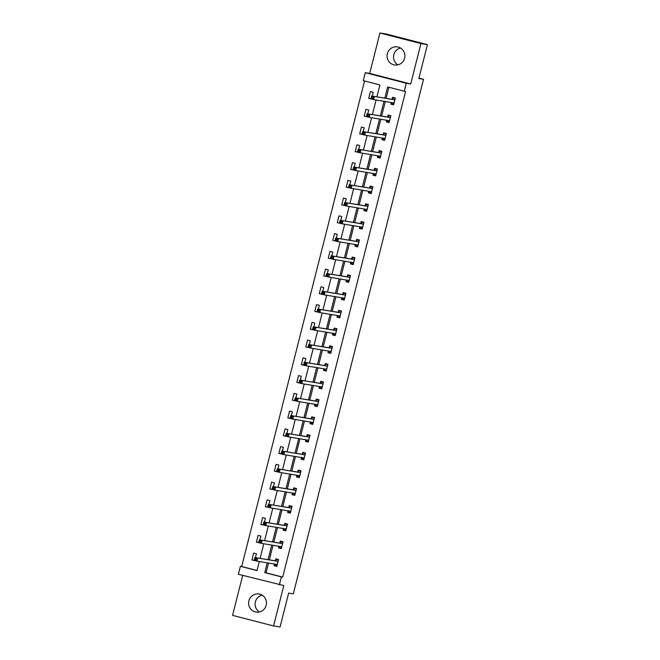 <?xml version="1.0" encoding="UTF-8"?>
<svg xmlns="http://www.w3.org/2000/svg" width="660" height="660" viewBox="0 0 660 660"><rect width="100%" height="100%" fill="white"/><g stroke="black" fill="none" stroke-linecap="round" stroke-linejoin="round"><path stroke-width="0.99" d="M397.873 64.853A9.157 8.926 99.1 0 1 400.57 48.04M387.329 53.699A9.157 8.926 -80.9 0 0 394.523 64.969A9.157 8.926 -80.9 0 0 404.613 58.154A9.157 8.926 -80.9 0 0 397.419 46.885A9.157 8.926 -80.9 0 0 387.329 53.699M259.429 611.96A9.157 8.926 99.1 0 1 262.127 595.147M248.886 600.798A9.157 8.926 -80.9 0 0 256.08 612.076A9.157 8.926 -80.9 0 0 266.178 605.261A9.157 8.926 -80.9 0 0 258.984 593.992A9.157 8.926 -80.9 0 0 248.886 600.798M376.885 96.855L379.904 84.942L363.28 80.652L365.293 72.691L406.296 83.267L404.275 91.228L387.659 86.947L384.829 98.125M369.715 73.392L410.71 83.977L420.932 43.576L427.433 44.624L386.43 34.039L379.937 33L369.715 73.392L365.293 72.691M242.69 575.388L232.567 615.376L273.57 625.961L283.792 585.56L238.375 574.274L240.388 566.313L257.012 570.603L259.314 561.495M364.551 80.982L241.692 566.519L240.388 566.313M420.932 43.576L379.937 33M427.433 44.624L418.852 78.532L423.53 79.282L293.32 593.843L288.643 593.092L280.063 627L273.57 625.961M423.53 79.282L418.96 78.103M241.692 566.519L257.037 570.479M255.445 557.642L256.41 553.831L253.638 553.113L251.914 559.944L254.71 560.546M259.933 539.888L260.898 536.077L258.126 535.367L256.402 542.19L259.198 542.792M264.429 522.142L265.394 518.331L262.622 517.613L260.89 524.444L263.695 525.038M268.917 504.388L269.882 500.577L267.11 499.859L265.386 506.69L268.183 507.292M273.413 486.635L274.378 482.823L271.606 482.113L269.874 488.936L272.679 489.538M277.901 468.889L278.866 465.077L276.094 464.359L274.37 471.19L277.167 471.784M282.397 451.135L283.363 447.323L280.591 446.606L278.858 453.436L281.663 454.039M286.885 433.381L287.851 429.569L285.079 428.86L283.354 435.683L286.151 436.285M291.373 415.635L292.339 411.823L289.575 411.106L287.842 417.937L290.647 418.531M295.87 397.881L296.835 394.07L294.063 393.352L292.339 400.183L295.135 400.785M300.358 380.127L301.323 376.315L298.559 375.606L296.827 382.429L299.623 383.031M304.854 362.381L305.819 358.57L303.047 357.852L301.323 364.683L304.12 365.277M309.342 344.627L310.307 340.816L307.535 340.098L305.811 346.929L308.608 347.531M313.838 326.873L314.803 323.062L312.031 322.352L310.307 329.175L313.104 329.777M318.326 309.127L319.291 305.316L316.519 304.598L314.795 311.429L317.592 312.023M322.822 291.373L323.788 287.562L321.016 286.844L319.283 293.675L322.088 294.277M327.31 273.62L328.276 269.808L325.504 269.099L323.779 275.921L326.576 276.524M331.807 255.874L332.772 252.062L330 251.345L328.267 258.167L331.072 258.769M336.295 238.12L337.26 234.308L334.488 233.59L332.764 240.422L335.56 241.024M340.791 220.366L341.748 216.554L338.984 215.845L337.252 222.667L340.057 223.27M345.279 202.62L346.244 198.808L343.472 198.091L341.748 204.913L344.545 205.516M349.767 184.866L350.732 181.054L347.968 180.337L346.236 187.168L349.033 187.762M354.263 167.112L355.228 163.3L352.457 162.591L350.732 169.414L353.529 170.016M358.751 149.366L359.716 145.555L356.945 144.837L355.22 151.66L358.017 152.262M363.248 131.612L364.213 127.801L361.441 127.083L359.716 133.914L362.513 134.508M367.736 113.858L368.701 110.047L365.929 109.337L364.204 116.16L367.001 116.762M372.232 96.112L373.197 92.293L370.425 91.583L368.692 98.406L371.498 99.008M268.554 562.98L266.062 572.806L282.686 577.096L405.578 91.443L404.275 91.228M388.93 87.269L386.125 98.34M385.341 101.442L381.637 116.086M380.845 119.196L377.14 133.84M376.357 136.942L372.652 151.594M371.869 154.696L368.156 169.339M367.373 172.45L363.668 187.093M362.885 190.195L359.172 204.847M358.388 207.95L354.684 222.593M353.9 225.703L350.196 240.347M349.404 243.449L345.7 258.101M344.916 261.203L341.212 275.847M340.42 278.957L336.715 293.601M335.932 296.703L332.227 311.355M331.435 314.457L327.731 329.101M326.947 332.211L323.243 346.855M322.459 349.957L318.747 364.609M317.963 367.711L314.259 382.354M313.475 385.465L309.763 400.108M308.979 403.21L305.275 417.862M304.491 420.964L300.778 435.608M299.995 438.718L296.29 453.362M295.507 456.464L291.802 471.116M291.01 474.218L287.306 488.862M286.522 491.972L282.818 506.616M282.026 509.718L278.322 524.37M277.538 527.472L273.834 542.116M273.05 545.226L269.338 559.87M274.51 563.929L274.073 565.661L276.845 566.379L278.57 559.548L275.798 558.838L275.335 560.678M278.998 546.183L278.561 547.907L281.333 548.625L283.066 541.794L280.294 541.084L279.823 542.924M283.495 528.429L283.058 530.161L285.829 530.871L287.554 524.048L284.782 523.331L284.32 525.17M287.983 510.675L287.546 512.408L290.317 513.125L292.042 506.294L289.278 505.577L288.808 507.424M292.479 492.929L292.042 494.654L294.805 495.371L296.538 488.54L293.766 487.831L293.304 489.67M296.967 475.175L296.53 476.908L299.302 477.617L301.026 470.794L298.262 470.077L297.792 471.916M301.463 457.421L301.026 459.154L303.79 459.871L305.522 453.04L302.75 452.323L302.288 454.171M305.951 439.675L305.514 441.4L308.286 442.117L310.01 435.286L307.238 434.577L306.776 436.417M310.447 421.921L310.01 423.654L312.774 424.363L314.507 417.541L311.734 416.823L311.264 418.663M314.935 404.167L314.498 405.9L317.27 406.618L318.995 399.787L316.222 399.069L315.76 400.917M319.432 386.413L318.986 388.146L321.758 388.864L323.491 382.033L320.719 381.323L320.248 383.163M323.92 368.668L323.483 370.4L326.254 371.11L327.979 364.287L325.207 363.569L324.745 365.409M328.408 350.914L327.971 352.646L330.742 353.364L332.475 346.533L329.703 345.815L329.233 347.663M332.904 333.16L332.467 334.892L335.239 335.61L336.963 328.779L334.191 328.07L333.729 329.909M337.392 315.414L336.955 317.147L339.727 317.856L341.451 311.033L338.687 310.315L338.217 312.155M341.888 297.66L341.451 299.392L344.215 300.11L345.947 293.279L343.175 292.561L342.713 294.409M346.376 279.906L345.939 281.638L348.711 282.356L350.435 275.525L347.671 274.816L347.201 276.655M350.873 262.16L350.435 263.893L353.199 264.602L354.932 257.779L352.159 257.062L351.697 258.901M355.361 244.406L354.923 246.139L357.695 246.857L359.42 240.025L356.647 239.308L356.185 241.156M359.857 226.652L359.42 228.385L362.183 229.102L363.916 222.272L361.144 221.562L360.673 223.402M364.345 208.906L363.908 210.639L366.679 211.349L368.404 204.526L365.632 203.808L365.17 205.648M368.841 191.152L368.395 192.885L371.167 193.603L372.9 186.772L370.128 186.054L369.658 187.902M373.329 173.398L372.892 175.131L375.664 175.849L377.388 169.018L374.616 168.308L374.154 170.148M377.817 155.653L377.38 157.385L380.152 158.095L381.884 151.272L379.112 150.554L378.642 152.394M382.313 137.899L381.876 139.631L384.648 140.349L386.372 133.518L383.6 132.8L383.138 134.648M386.801 120.145L386.364 121.877L389.136 122.595L390.86 115.764L388.096 115.055L387.626 116.894M391.298 102.399L390.86 104.131L393.632 104.841L395.356 98.018L392.584 97.3L392.123 99.14M410.71 83.977L406.296 83.267M282.686 577.096L281.391 576.889L279.37 584.851M260.098 558.393L263.802 543.741M264.594 540.639L268.298 525.995M269.082 522.885L272.786 508.241M273.578 505.139L277.283 490.487M278.066 487.385L281.771 472.741M282.562 469.631L286.267 454.987M287.05 451.885L290.755 437.233M291.538 434.132L295.251 419.488M296.035 416.377L299.739 401.734M300.523 398.632L304.235 383.98M305.019 380.878L308.723 366.234M309.507 363.124L313.211 348.48M314.003 345.37L317.707 330.726M318.491 327.624L322.195 312.972M322.987 309.87L326.692 295.226M327.475 292.116L331.18 277.472M331.972 274.37L335.676 259.718M336.46 256.616L340.164 241.972M340.948 238.862L344.66 224.218M345.444 221.116L349.148 206.464M349.932 203.362L353.644 188.719M354.428 185.608L358.132 170.965M358.916 167.863L362.629 153.211M363.412 150.109L367.117 135.465M367.9 132.355L371.605 117.711M372.397 114.609L376.101 99.957M267.259 562.765L264.767 572.599L281.391 576.889M384.037 101.236L380.333 115.88M379.549 118.981L375.845 133.633M375.061 136.736L371.349 151.379M370.565 154.489L366.861 169.133M366.077 172.235L362.365 186.887M361.581 189.989L357.877 204.633M357.093 207.743L353.38 222.387M352.597 225.489L348.892 240.141M348.109 243.243L344.404 257.887M343.612 260.997L339.908 275.641M339.125 278.743L335.42 293.395M334.628 296.497L330.924 311.14M330.14 314.251L326.436 328.894M325.644 331.996L321.94 346.649M321.156 349.75L317.452 364.394M316.668 367.504L312.955 382.148M312.172 385.258L308.467 399.902M307.684 403.004L303.971 417.656M303.188 420.758L299.483 435.402M298.7 438.512L294.995 453.156M294.203 456.258L290.499 470.91M289.715 474.012L286.011 488.656M285.219 491.766L281.515 506.41M280.731 509.512L277.027 524.164M276.235 527.266L272.53 541.909M271.747 545.02L268.042 559.663M266.062 572.806L264.767 572.599M276.911 566.115L274.073 565.661M254.141 560.299L251.914 559.944M258.629 542.553L256.402 542.19M281.399 548.369L278.561 547.907M263.125 524.799L260.89 524.444M285.896 530.615L283.058 530.161M267.613 507.045L265.386 506.69M290.384 512.861L287.546 512.408M272.11 489.299L269.874 488.936M294.871 495.107L292.042 494.654M276.598 471.545L274.37 471.19M299.368 477.361L296.53 476.908M281.094 453.791L278.858 453.436M303.856 459.608L301.026 459.154M285.582 436.045L283.354 435.683M308.352 441.853L305.514 441.4M290.078 418.291L287.842 417.937M312.84 424.108L310.01 423.654M294.566 400.537L292.339 400.183M317.336 406.354L314.498 405.9M299.062 382.792L296.827 382.429M321.824 388.6L318.986 388.146M303.55 365.038L301.323 364.683M326.32 370.854L323.483 370.4M308.038 347.284L305.811 346.929M330.808 353.1L327.971 352.646M312.535 329.538L310.307 329.175M335.305 335.346L332.467 334.892M317.023 311.784L314.795 311.429M339.793 317.6L336.955 317.147M321.519 294.03L319.283 293.675M344.281 299.846L341.451 299.392M326.007 276.284L323.779 275.921M348.777 282.092L345.939 281.638M330.503 258.53L328.267 258.167M353.265 264.346L350.435 263.893M334.991 240.776L332.764 240.422M357.761 246.592L354.923 246.139M339.487 223.022L337.252 222.667M362.249 228.838L359.42 228.385M343.975 205.276L341.748 204.913M366.745 211.093L363.908 210.639M348.472 187.523L346.236 187.168M371.233 193.339L368.395 192.885M352.96 169.768L350.732 169.414M375.73 175.585L372.892 175.131M357.456 152.023L355.22 151.66M380.218 157.839L377.38 157.385M361.944 134.269L359.716 133.914M384.714 140.085L381.876 139.631M366.432 116.515L364.204 116.16M389.202 122.331L386.364 121.877M370.928 98.769L368.692 98.406M393.698 104.585L390.86 104.131M274.576 563.937L274.939 565.207L277.002 565.744M278.495 559.861L276.375 559.523L278.446 560.051M256.22 558.847L255.115 558.558L254.826 559.696L255.94 559.985L256.22 558.847L257.606 558.261L256.888 561.107L254.116 560.389L254.842 557.543L278.108 561.388M277.307 564.531L256.888 561.107L255.94 559.985M255.115 558.558L254.842 557.543L275.162 560.802L276.375 559.523M254.826 559.696L254.116 560.389M279.064 546.191L279.427 547.453L281.498 547.99M282.983 542.107L280.871 541.769L282.934 542.297M260.716 541.093L259.611 540.812L259.322 541.942L260.428 542.231L260.716 541.093L262.102 540.507L261.385 543.353L258.613 542.644L259.33 539.797L282.596 543.642M281.803 546.785L261.385 543.353L260.428 542.231M259.611 540.812L259.33 539.797L279.65 543.056L280.871 541.769M259.322 541.942L258.613 542.644M283.552 528.437L283.924 529.708L285.986 530.236M287.471 524.354L285.359 524.015L287.43 524.552M265.204 523.347L264.099 523.058L263.81 524.197L264.916 524.477L265.204 523.347L266.59 522.761L265.873 525.599L263.101 524.89L263.818 522.043L287.084 525.888M286.291 529.031L265.873 525.599L264.916 524.477M264.099 523.058L263.818 522.043L284.147 525.302L285.359 524.015M263.81 524.197L263.101 524.89M288.049 510.683L288.412 511.954L290.474 512.49M291.967 506.608L289.855 506.261L291.918 506.797M269.701 505.593L268.587 505.304L268.307 506.443L269.412 506.731L269.701 505.593L271.087 505.007L270.361 507.853L267.597 507.136L268.315 504.289L291.58 508.134M290.788 511.277L270.361 507.853L269.412 506.731M268.587 505.304L268.315 504.289L288.635 507.548L289.855 506.261M268.307 506.443L267.597 507.136M292.537 492.938L292.908 494.2L294.971 494.736M296.455 488.854L294.343 488.515L296.406 489.043M274.189 487.839L273.083 487.558L272.795 488.689L273.9 488.978L274.189 487.839L275.575 487.253L274.857 490.099L272.085 489.382L272.803 486.544L296.068 490.388M295.276 493.531L274.857 490.099L273.9 488.978M273.083 487.558L272.803 486.544L293.131 489.803L294.343 488.515M272.795 488.689L272.085 489.382M297.033 475.183L297.396 476.454L299.459 476.982M300.952 471.1L298.84 470.761L300.902 471.298M278.685 470.093L277.571 469.805L277.291 470.943L278.396 471.223L278.685 470.093L280.071 469.507L279.345 472.345L276.581 471.636L277.299 468.79L300.564 472.634M299.764 475.778L279.345 472.345L278.396 471.223M277.571 469.805L277.299 468.79L297.619 472.048L298.84 470.761M277.291 470.943L276.581 471.636M301.521 457.43L301.892 458.7L303.955 459.236M305.44 453.354L303.328 453.007L305.39 453.544M283.173 452.339L282.067 452.05L281.779 453.189L282.884 453.478L283.173 452.339L284.559 451.754L283.841 454.6L281.069 453.882L281.787 451.036L305.052 454.88M304.26 458.023L283.841 454.6L282.884 453.478M282.067 452.05L281.787 451.036L302.115 454.294L303.328 453.007M281.779 453.189L281.069 453.882M306.017 439.684L306.38 440.946L308.443 441.482M309.936 435.6L307.824 435.262L309.887 435.79M287.669 434.585L286.555 434.305L286.267 435.435L287.38 435.724L287.669 434.585L289.047 433.999L288.329 436.846L285.557 436.128L286.283 433.29L309.548 437.135M308.748 440.278L288.329 436.846L287.38 435.724M286.555 434.305L286.283 433.29L306.603 436.549L307.824 435.262M286.267 435.435L285.557 436.128M310.505 421.93L310.876 423.2L312.939 423.728M314.424 417.846L312.312 417.508L314.375 418.044M292.157 416.831L291.052 416.551L290.763 417.689L291.868 417.97L292.157 416.831L293.543 416.254L292.825 419.092L290.053 418.382L290.771 415.536L314.036 419.38M313.244 422.524L292.825 419.092L291.868 417.97M291.052 416.551L290.771 415.536L311.091 418.795L312.312 417.508M290.763 417.689L290.053 418.382M315.001 404.176L315.364 405.446L317.427 405.983M318.92 400.1L316.8 399.754L318.871 400.29M296.653 399.085L295.54 398.797L295.251 399.935L296.365 400.224L296.653 399.085L298.031 398.5L297.313 401.346L294.541 400.628L295.267 397.782L318.533 401.626M317.732 404.77L297.313 401.346L296.365 400.224M295.54 398.797L295.267 397.782L315.587 401.041L316.8 399.754M295.251 399.935L294.541 400.628M319.489 386.43L319.852 387.692L321.923 388.228M323.408 382.346L321.296 382.008L323.359 382.536M301.141 381.332L300.036 381.043L299.747 382.181L300.853 382.47L301.141 381.332L302.527 380.746L301.81 383.592L299.038 382.874L299.755 380.036L323.021 383.881M322.228 387.024L301.81 383.592L300.853 382.47M300.036 381.043L299.755 380.036L320.075 383.295L321.296 382.008M299.747 382.181L299.038 382.874M323.986 368.676L324.349 369.947L326.411 370.474M327.904 364.592L325.784 364.254L327.855 364.79M305.629 363.577L304.524 363.297L304.235 364.435L305.349 364.716L305.629 363.577L307.015 363L306.298 365.838L303.526 365.128L304.252 362.282L327.517 366.127M326.716 369.27L306.298 365.838L305.349 364.716M304.524 363.297L304.252 362.282L324.572 365.541L325.784 364.254M304.235 364.435L303.526 365.128M328.474 350.922L328.837 352.192L330.908 352.729M332.392 346.838L330.28 346.5L332.343 347.036M310.126 345.832L309.02 345.543L308.731 346.682L309.837 346.97L310.126 345.832L311.512 345.246L310.794 348.092L308.022 347.374L308.74 344.528L332.005 348.373M331.213 351.516L310.794 348.092L309.837 346.97M309.02 345.543L308.74 344.528L329.06 347.787L330.28 346.5M308.731 346.682L308.022 347.374M332.97 333.176L333.333 334.438L335.396 334.975M336.889 329.092L334.768 328.754L336.839 329.282M314.614 328.078L313.508 327.789L313.219 328.927L314.325 329.216L314.614 328.078L316 327.492L315.282 330.338L312.51 329.62L313.228 326.783L336.493 330.627M335.701 333.77L315.282 330.338L314.325 329.216M313.508 327.789L313.228 326.783L333.556 330.033L334.768 328.754M313.219 328.927L312.51 329.62M337.458 315.422L337.821 316.693L339.892 317.221M341.377 311.338L339.265 311L341.327 311.536M319.11 310.324L318.004 310.043L317.716 311.182L318.821 311.462L319.11 310.324L320.496 309.746L319.77 312.584L317.006 311.875L317.724 309.028L340.989 312.873M340.197 316.016L319.77 312.584L318.821 311.462M318.004 310.043L317.724 309.028L338.044 312.287L339.265 311M317.716 311.182L317.006 311.875M341.946 297.668L342.317 298.939L344.38 299.475M345.865 293.584L343.753 293.246L345.815 293.783M323.598 292.578L322.492 292.289L322.204 293.428L323.309 293.716L323.598 292.578L324.984 291.992L324.266 294.838L321.494 294.121L322.212 291.274L345.477 295.119M344.685 298.262L324.266 294.838L323.309 293.716M322.492 292.289L322.212 291.274L342.54 294.533L343.753 293.246M322.204 293.428L321.494 294.121M346.442 279.923L346.805 281.185L348.868 281.721M350.361 275.839L348.249 275.5L350.311 276.028M328.094 274.824L326.98 274.535L326.7 275.674L327.805 275.962L328.094 274.824L329.48 274.238L328.754 277.084L325.99 276.367L326.708 273.529L349.973 277.373M349.173 280.516L328.754 277.084L327.805 275.962M326.98 274.535L326.708 273.529L347.028 276.779L348.249 275.5M326.7 275.674L325.99 276.367M350.93 262.168L351.301 263.439L353.364 263.967M354.849 258.085L352.737 257.747L354.799 258.283M332.582 257.07L331.477 256.789L331.188 257.928L332.293 258.209L332.582 257.07L333.968 256.492L333.25 259.33L330.478 258.621L331.196 255.775L354.461 259.619M353.669 262.762L333.25 259.33L332.293 258.209M331.477 256.789L331.196 255.775L351.524 259.034L352.737 257.747M331.188 257.928L330.478 258.621M355.426 244.414L355.789 245.685L357.852 246.221M359.345 240.331L357.233 239.992L359.296 240.529M337.078 239.324L335.965 239.035L335.676 240.174L336.79 240.463L337.078 239.324L338.464 238.738L337.738 241.585L334.966 240.867L335.692 238.021L358.957 241.865M358.157 245.008L337.738 241.585L336.79 240.463M335.965 239.035L335.692 238.021L356.012 241.279L357.233 239.992M335.676 240.174L334.966 240.867M359.914 226.669L360.286 227.931L362.348 228.467M363.833 222.585L361.721 222.247L363.784 222.775M341.566 221.57L340.461 221.282L340.172 222.42L341.278 222.709L341.566 221.57L342.952 220.984L342.235 223.831L339.463 223.113L340.18 220.275L363.445 224.12M362.653 227.263L342.235 223.831L341.278 222.709M340.461 221.282L340.18 220.275L360.5 223.525L361.721 222.247M340.172 222.42L339.463 223.113M364.411 208.915L364.774 210.185L366.836 210.713M368.329 204.831L366.217 204.493L368.28 205.029M346.063 203.816L344.949 203.536L344.66 204.674L345.774 204.955L346.063 203.816L347.44 203.239L346.723 206.077L343.951 205.367L344.677 202.521L367.942 206.365M367.141 209.509L346.723 206.077L345.774 204.955M344.949 203.536L344.677 202.521L364.996 205.78L366.217 204.493M344.66 204.674L343.951 205.367M368.899 191.161L369.262 192.431L371.332 192.968M372.817 187.077L370.705 186.739L372.768 187.275M350.551 186.07L349.445 185.782L349.156 186.92L350.262 187.209L350.551 186.07L351.937 185.485L351.219 188.331L348.447 187.613L349.165 184.767L372.43 188.612M371.638 191.755L351.219 188.331L350.262 187.209M349.445 185.782L349.165 184.767L369.484 188.026L370.705 186.739M349.156 186.92L348.447 187.613M373.395 173.415L373.758 174.677L375.82 175.213M377.314 169.331L375.193 168.993L377.264 169.521M355.039 168.316L353.933 168.028L353.644 169.166L354.758 169.455L355.039 168.316L356.425 167.731L355.707 170.577L352.935 169.859L353.661 167.021L376.926 170.866M376.126 174.009L355.707 170.577L354.758 169.455M353.933 168.028L353.661 167.021L373.981 170.272L375.193 168.993M353.644 169.166L352.935 169.859M377.883 155.661L378.246 156.931L380.317 157.459M381.802 151.577L379.69 151.239L381.752 151.775M359.535 150.562L358.429 150.282L358.141 151.42L359.246 151.701L359.535 150.562L360.921 149.977L360.203 152.823L357.431 152.113L358.149 149.267L381.414 153.112M380.622 156.255L360.203 152.823L359.246 151.701M358.429 150.282L358.149 149.267L378.469 152.526L379.69 151.239M358.141 151.42L357.431 152.113M382.379 137.907L382.742 139.177L384.805 139.714M386.298 133.823L384.178 133.485L386.248 134.021M364.023 132.817L362.917 132.528L362.629 133.667L363.742 133.955L364.023 132.817L365.409 132.231L364.691 135.077L361.919 134.359L362.637 131.513L385.91 135.358M385.11 138.501L364.691 135.077L363.742 133.955M362.917 132.528L362.637 131.513L382.965 134.772L384.178 133.485M362.629 133.667L361.919 134.359M386.867 120.161L387.23 121.424L389.301 121.96M390.786 116.077L388.674 115.739L390.736 116.267M368.519 115.063L367.414 114.774L367.125 115.912L368.23 116.201L368.519 115.063L369.905 114.477L369.179 117.323L366.415 116.605L367.133 113.759L390.398 117.612M389.606 120.755L369.179 117.323L368.23 116.201M367.414 114.774L367.133 113.759L387.453 117.018L388.674 115.739M367.125 115.912L366.415 116.605M391.355 102.407L391.726 103.678L393.789 104.206M395.274 98.323L393.162 97.985L395.233 98.522M373.007 97.309L371.902 97.028L371.613 98.167L372.718 98.447L373.007 97.309L374.393 96.723L373.675 99.569L370.903 98.86L371.621 96.013L394.886 99.858M394.094 103.001L373.675 99.569L372.718 98.447M371.902 97.028L371.621 96.013L391.949 99.272L393.162 97.985M371.613 98.167L370.903 98.86M277.291 564.465L276.408 564.234M277.934 561.52L275.162 560.802M278.05 561.454L275.278 560.736M281.779 546.711L280.904 546.48M282.422 543.766L279.65 543.056M282.538 543.7L279.774 542.982M286.267 528.957L285.392 528.734M286.918 526.02L284.147 525.302M287.034 525.946L284.262 525.236M290.763 511.211L289.888 510.98M291.406 508.266L288.635 507.548M291.522 508.2L288.75 507.482M295.251 493.457L294.376 493.226M295.894 490.512L293.131 489.803M296.018 490.446L293.246 489.728M299.747 475.703L298.873 475.481M300.391 472.766L297.619 472.048M300.506 472.692L297.734 471.983M304.235 457.957L303.361 457.727M304.879 455.012L302.115 454.294M305.002 454.946L302.23 454.228M308.731 440.204L307.857 439.972M309.375 437.258L306.603 436.549M309.49 437.192L306.718 436.474M313.219 422.449L312.345 422.227M313.863 419.504L311.091 418.795M313.987 419.438L311.215 418.729M317.716 404.695L316.833 404.473M318.359 401.758L315.587 401.041M318.475 401.692L315.703 400.975M322.204 386.95L321.329 386.719M322.847 384.004L320.075 383.295M322.963 383.938L320.199 383.221M326.7 369.196L325.817 368.973M327.343 366.25L324.572 365.541M327.459 366.185L324.687 365.475M331.188 351.442L330.313 351.219M331.832 348.505L329.06 347.787M331.947 348.439L329.183 347.721M335.684 333.696L334.801 333.465M336.328 330.751L333.556 330.033M336.443 330.685L333.671 329.967M340.172 315.942L339.298 315.719M340.816 312.997L338.044 312.287M340.931 312.931L338.159 312.221M344.66 298.188L343.786 297.965M345.304 295.251L342.54 294.533M345.427 295.185L342.655 294.467M349.156 280.442L348.282 280.211M349.8 277.497L347.028 276.779M349.915 277.431L347.143 276.713M353.644 262.688L352.77 262.465M354.288 259.743L351.524 259.034M354.412 259.677L351.64 258.967M358.141 244.934L357.266 244.712M358.784 241.997L356.012 241.279M358.9 241.931L356.128 241.213M362.629 227.188L361.754 226.958M363.272 224.243L360.5 223.525M363.396 224.177L360.624 223.459M367.125 209.435L366.25 209.212M367.768 206.489L364.996 205.78M367.884 206.423L365.112 205.714M371.613 191.68L370.738 191.458M372.257 188.743L369.484 188.026M372.372 188.677L369.608 187.96M376.109 173.935L375.226 173.704M376.753 170.989L373.981 170.272M376.868 170.923L374.096 170.206M380.597 156.181L379.723 155.958M381.241 153.236L378.469 152.526M381.356 153.169L378.592 152.46M385.093 138.427L384.211 138.204M385.737 135.49L382.965 134.772M385.852 135.424L383.08 134.706M389.582 120.681L388.707 120.45M390.225 117.736L387.453 117.018M390.34 117.67L387.577 116.952M394.07 102.927L393.195 102.704M394.713 99.982L391.949 99.272M394.837 99.916L392.065 99.206"/></g></svg>
